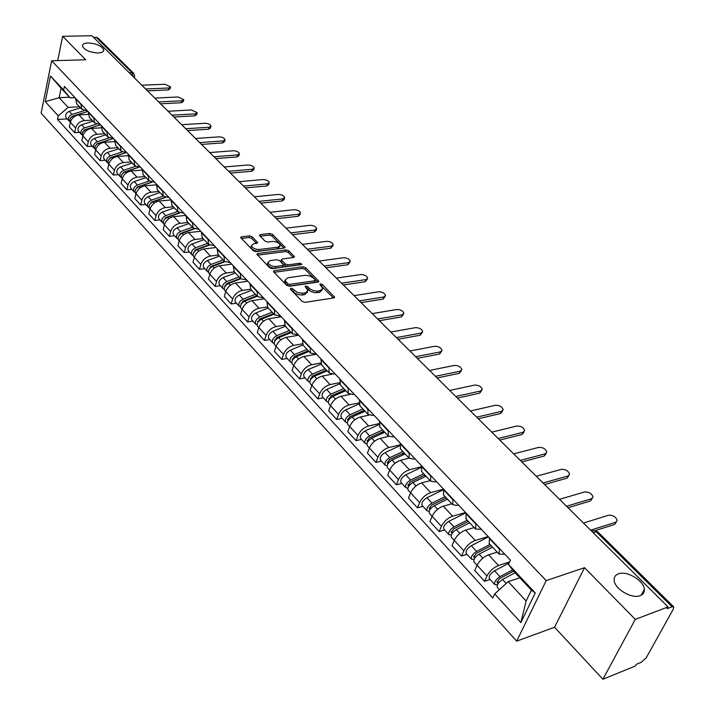 <?xml version="1.0" encoding="UTF-8"?>
<svg xmlns="http://www.w3.org/2000/svg" width="715" height="715" viewBox="0 0 715 715"><rect width="100%" height="100%" fill="white"/><g stroke="black" fill="none" stroke-linecap="round" stroke-linejoin="round"><path stroke-width="1.07" d="M290.719 288.19L290.362 289.155L302.266 301.462L305.019 302.382L333.807 297.905L334.611 297.172L322.251 284.454L320.374 283.828L319.811 284.338L322.733 288.36L320.141 290.71L316.539 291.148L313.116 290.54L310.015 288.976L307.548 286.617L305.654 285.991L305.082 286.509L307.968 290.531L305.305 292.944L302.901 293.311L297.512 292.524L292.632 288.824L290.719 288.19M98.125 52.964C101.914 52.767 103.782 51.739 103.738 49.862C101.709 45.823 96.507 43.517 88.124 42.954C84.29 43.123 82.395 44.16 82.431 46.055C84.477 50.113 89.706 52.418 98.125 52.964M640.202 595.649C643.16 594.478 644.546 592.386 644.349 589.366C644.081 580.687 626.805 570.4 618.439 573.85C615.392 574.985 613.971 577.094 614.167 580.187C614.346 588.811 631.872 599.268 640.202 595.649M252.172 236.737L249.562 235.87L241.527 236.817L240.66 237.523L253.217 250.742L255.872 251.626L284.311 248.034L285.133 247.345L272.442 234.323L269.859 233.465L260.349 234.592L259.509 235.28L259.813 235.825L265.059 241.161L267.669 242.036L272.406 241.456C276.491 241.509 279.1 242.787 280.244 245.29L278.028 247.14L259.313 249.49C255.192 249.455 252.565 248.168 251.421 245.647L253.727 243.744L256.864 243.359L257.713 242.653L252.172 236.737L251.68 238.39L249.07 237.523L241.33 238.444M584.53 567.683L554.545 627.261L602.906 679.25L635.286 619.369L584.53 567.683L546.197 580.625L51.641 60.766L85.729 59.774L62.661 36.286L91.913 35.75L668.078 606.928L667.095 608.697L672.091 606.794L596.23 531.772L593.933 530.575L591.966 531.2M635.286 619.369L668.078 606.928M274.31 270.672L273.452 271.414L273.782 272.013L286.679 285.348L289.405 286.259L318.086 282.068L318.899 281.344L305.546 267.633L302.892 266.749L274.31 270.672L273.863 272.102M269.734 267.821L256.855 254.254L257.713 253.53L286.17 249.901L288.788 250.768L294.517 256.792L293.695 257.489L282.228 259L281.397 259.715L281.719 260.296L285.321 263.969L287.984 264.854L299.934 263.236L302.025 264.273L272.424 268.715L269.734 267.821M602.906 679.25L635.394 666.005L636.314 664.324L641.266 662.313L646.306 657.675L673.333 609.1L673.709 606.856L672.091 606.794M554.545 627.261L516.677 641.141L41.121 113.176L51.641 60.766M62.661 36.286L57.727 60.587M93.388 37.216L97.803 37.85L133.625 73.243M504.853 554.259L499.052 554.107L499.526 548.602M497.193 552.123L488.595 554.813C483.59 556.788 479.756 560.274 477.093 565.252L486.969 576.004C489.668 571.017 493.529 567.513 498.543 565.494L509.607 561.945M486.969 576.004L484.555 581.259L490.088 579.454M489.444 537.895L489.266 543.677M477.093 565.252L474.724 570.499L484.555 581.259M481.356 529.306L475.529 529.029L475.904 523.505M467.029 554.348L461.515 556.047L463.829 550.809C466.448 545.84 470.247 542.399 475.243 540.469L488.184 536.563M466.117 513.12L466.055 518.929M474.17 527.581L465.599 530.11C460.612 532.005 456.831 535.428 454.257 540.379L451.978 545.608L461.515 556.047M458.565 505.094L457.26 505.46L452.72 504.71L452.988 499.168M444.659 529.985L439.162 531.585L441.387 526.365C443.917 521.432 447.67 518.044 452.64 516.194L465.554 512.521M443.506 489.096L443.541 494.923M451.835 503.771L443.282 506.149C438.322 507.954 434.586 511.323 432.092 516.239L429.903 521.458L439.162 531.585M436.454 481.606L435.149 481.946L430.591 481.115L430.761 475.555M422.949 506.336L417.471 507.847L419.607 502.645C422.056 497.738 425.756 494.405 430.707 492.644L443.452 489.221M421.555 465.778L421.698 471.632M430.153 480.65L421.627 482.884C416.684 484.609 413.002 487.925 410.589 492.823L408.48 498.015L417.471 507.847M414.986 458.798L413.681 459.128L409.105 458.208L409.195 452.64M401.866 483.376L396.405 484.797L398.461 479.613C400.838 474.733 404.484 471.453 409.418 469.773L421.171 466.797M400.257 443.148L400.489 449.02M409.087 458.19L400.588 460.299C395.672 461.944 392.043 465.206 389.702 470.077L387.673 475.243L396.405 484.797M394.135 436.651L392.839 436.954L388.245 435.971L388.245 430.394M381.381 461.068L375.938 462.408L377.922 457.243C380.219 452.389 383.821 449.163 388.728 447.554L399.658 444.945M379.567 421.171L379.888 427.052M388.647 436.373L380.157 438.349C375.259 439.922 371.675 443.13 369.405 447.974L367.456 453.122L375.938 462.408M373.882 415.129L372.587 415.415L367.984 414.36L367.903 408.783M361.477 439.394L356.052 440.646L357.965 435.507C360.19 430.689 363.747 427.507 368.627 425.97L378.887 423.664M359.466 399.819L359.868 405.709M368.913 415.129L360.297 417.024C355.427 418.525 351.887 421.689 349.689 426.498L347.812 431.628L356.052 440.646M354.193 394.215L352.897 394.483L348.285 393.357L348.134 387.78M342.128 418.311L336.72 419.491L338.561 414.378C340.724 409.579 344.237 406.451 349.09 404.985L358.787 402.929M339.929 379.066L340.411 384.965M349.921 394.439L340.983 396.28C336.139 397.719 332.654 400.829 330.518 405.62L328.703 410.723L336.72 419.491M335.04 373.874L333.753 374.124L329.132 372.944L328.909 367.358M323.296 397.817L317.925 398.916L319.694 393.831C321.795 389.058 325.254 385.975 330.089 384.572L339.33 382.731M320.937 358.894L321.482 364.784M331.805 374.24L322.206 376.108C317.38 377.484 313.939 380.55 311.865 385.305L310.122 390.381L317.925 398.916M316.414 354.086L310.507 353.085L310.212 347.499M304.983 377.869L299.63 378.905L301.337 373.838C303.375 369.101 306.798 366.062 311.597 364.721L320.481 363.05M302.454 339.259L303.071 345.157M316.504 354.184L303.929 356.481C299.129 357.795 295.733 360.816 293.713 365.544L292.033 370.593L299.63 378.905M298.289 334.834L292.381 333.762L292.024 328.176M287.153 358.447L281.826 359.422L283.471 354.381C285.446 349.671 288.824 346.677 293.606 345.399L302.213 343.879M284.472 320.159L285.16 326.058M298.656 335.228L286.134 337.373C281.37 338.633 278.01 341.609 276.053 346.301L274.435 351.333L281.826 359.422M280.637 316.084L274.739 314.949L274.319 309.372M269.796 339.545L264.487 340.447L266.078 335.442C268 330.759 271.334 327.81 276.088 326.585L284.49 325.191M266.972 301.569L267.714 307.459M281.281 316.763L268.813 318.774C264.067 319.971 260.752 322.903 258.857 327.577L257.293 332.573L264.487 340.447M263.46 297.833L257.561 296.627L257.087 291.068M252.887 321.124L247.605 321.973L249.133 316.986C251.001 312.339 254.299 309.425 259.027 308.254L267.285 306.976M249.928 283.462L250.733 289.352M264.344 298.781L251.939 300.649C247.22 301.793 243.94 304.688 242.099 309.327L240.589 314.305L247.605 321.973M246.711 280.048L240.821 278.787L240.294 273.228M236.415 303.187L231.151 303.973L232.625 299.013C234.448 294.392 237.702 291.523 242.403 290.406L250.607 289.218M233.322 265.828L234.18 271.709M247.846 281.254L235.494 282.988C230.811 284.087 227.567 286.938 225.77 291.55L224.322 296.493L231.151 303.973M230.4 262.718L224.519 261.404L223.938 255.854M220.354 285.696L215.117 286.429L216.547 281.495C218.307 276.902 221.525 274.068 226.199 273.005L234.368 271.897M217.146 248.641L218.057 254.513M231.758 264.166L219.469 265.774C214.804 266.82 211.604 269.635 209.861 274.22L208.458 279.136L215.117 286.429M214.491 245.826L208.628 244.458L207.994 238.917M204.696 268.634L199.485 269.323L200.861 264.416C202.577 259.858 205.759 257.06 210.407 256.042L218.531 255.014M201.371 231.883L202.327 237.746M216.073 247.497L203.838 248.99C199.208 249.991 196.044 252.77 194.346 257.32L192.987 262.217L199.485 269.323M198.984 229.345L193.122 227.933L192.451 222.41M189.421 252.002L184.238 252.636L185.569 247.756C187.241 243.225 190.378 240.472 194.998 239.498L203.087 238.551M185.989 215.546L186.999 221.4M200.763 231.24L188.599 232.616C183.987 233.582 180.859 236.316 179.206 240.839L177.901 245.71L184.238 252.636M183.853 213.276L178.008 211.819L177.293 206.304M174.523 235.78L169.366 236.361L170.644 231.517C172.27 227.013 175.381 224.287 179.974 223.357L188.018 222.481M170.992 199.61L172.038 205.455M185.837 215.376L173.727 216.645C169.142 217.566 166.05 220.265 164.441 224.76L163.181 229.595L169.366 236.361M169.097 197.599L163.261 196.089L162.502 190.592M159.981 219.943L154.851 220.479L156.084 215.653C157.675 211.184 160.741 208.503 165.308 207.609L173.307 206.805M156.353 184.068L157.443 189.886M170.912 199.923L159.213 201.058C154.655 201.934 151.598 204.597 150.034 209.066L148.818 213.874L154.851 220.479M154.681 182.289L148.872 180.743L148.077 175.264M145.78 204.481L140.685 204.982L141.874 200.182C143.42 195.731 146.459 193.086 150.99 192.237L158.953 191.504M142.071 168.892L143.197 174.701M156.165 184.845L145.038 185.837C140.515 186.678 137.495 189.314 135.966 193.747L134.786 198.529L140.685 204.982M140.623 167.346L134.813 165.764L133.982 160.303M131.917 189.386L126.85 189.841L128.003 185.069C129.504 180.654 132.507 178.035 137.012 177.222L144.939 176.551M128.128 154.074L129.29 159.874M141.82 170.116L131.203 170.983C126.707 171.779 123.713 174.38 122.229 178.786L121.094 183.541L126.85 189.841M126.877 152.751L121.094 151.133L120.227 145.69M118.377 174.639L113.336 175.05L114.445 170.313C115.91 165.925 118.887 163.342 123.364 162.564L131.238 161.956M114.507 139.604L115.705 145.386M127.842 155.709L117.68 156.46C113.22 157.228 110.262 159.794 108.814 164.173L107.715 168.901L113.336 175.05M99.608 144.171L98.715 143.206L113.462 138.496L107.688 136.842L106.794 131.417M105.15 160.232L100.136 160.607L101.208 155.888C102.638 151.535 105.579 148.979 110.03 148.237L117.868 147.692M101.199 125.474L102.433 131.238M114.221 141.624L104.479 142.276C100.037 143.009 97.115 145.547 95.703 149.891L94.639 154.592L100.136 160.607M100.341 124.562L94.595 122.882L93.665 117.475M92.217 146.146L87.23 146.486L88.276 141.802C89.661 137.468 92.575 134.947 96.999 134.241L104.792 133.75M88.204 111.665L89.464 117.412M100.94 127.851L91.574 128.414C87.159 129.111 84.263 131.614 82.886 135.939L81.859 140.614L87.23 146.486M87.525 110.95L81.796 109.234L80.84 103.845M79.58 132.382L74.619 132.686L75.629 128.03C76.979 123.731 79.857 121.237 84.254 120.567L92.012 120.12M75.495 98.17L76.791 103.898M87.999 114.382L78.954 114.865C74.566 115.526 71.706 118.002 70.365 122.292L69.373 126.939L74.619 132.686M519.841 577.792L508.186 581.644L526.142 600.993L531.397 590.116L513.29 570.793L508.472 564.376L510.43 560.185L64.386 86.372L63.626 90.027L70.124 97.866L61.088 88.222L59.13 97.687L68.122 107.375L79.508 106.794M508.472 564.376L535.249 592.932L520.869 622.559L494.709 593.906L508.186 581.644M68.122 107.375L58.264 115.884L57.513 119.459L492.814 597.972L494.709 593.906M58.264 115.884L45.286 101.673L50.461 75.987L63.626 90.027M546.197 580.625L516.677 641.141M69.507 97.204L59.13 97.687L45.286 101.673M74.995 97.642L70.124 97.866M67.228 118.922L57.513 119.459M535.249 592.932L531.397 590.116M520.869 622.559L526.142 600.993M61.088 88.222L50.461 75.987M291.157 289.977L295.081 293.266L298.343 294.678L302.347 295L302.901 293.311M307.504 291.961L304.76 294.634L302.347 295M322.259 289.763L319.578 292.39L314.645 292.721L310.587 291.371L306.145 287.796M333.449 297.967L320.919 285.643M317.728 282.121L305.001 269.296L302.356 268.411L274.077 272.317M287.734 283.766L289.638 284.4L314.806 280.754L315.127 279.806L313.09 277.786L309.541 275.874L305.537 275.275L287.77 277.769L285.062 280.164L287.734 283.766L287.189 285.455L289.092 286.089L289.638 284.4M315.27 280.539L314.251 282.416L289.092 286.089M284.963 280.468L284.525 281.853L285.598 283.81L286.134 282.121M287.189 285.455L285.598 283.81M257.489 255.166L285.651 251.555L286.17 249.901M293.338 257.534L288.27 252.422L285.651 251.555M281.004 260.975L281.201 261.967L284.802 265.64L287.457 266.525L299.406 264.899L299.934 263.236M300.148 264.952L299.406 264.899M270.199 260.582L267.911 262.539C269.081 265.149 271.754 266.463 275.927 266.481L282.595 265.587L283.435 264.863L283.104 264.264L279.502 260.591L276.848 259.706L270.199 260.582M267.982 262.888L267.392 264.219C268.563 266.829 271.235 268.143 275.409 268.161L275.927 266.481M283.301 265.274L282.068 267.258L275.409 268.161M256.551 243.395L251.68 238.39M251.51 246.023L250.92 247.319C252.064 249.839 254.692 251.126 258.812 251.162L259.313 249.49M279.923 246.318L277.518 248.793L258.812 251.162M283.953 248.078L271.941 235.968L269.358 235.11L260.18 236.2M513.62 571.142L499.562 578.65L497.032 582.412L498.212 582.537L497.175 584.772L494.717 584.504L489.418 578.73M512.637 569.927L499.982 576.674C495.87 579.445 494.11 582.055 494.717 584.504M509.089 563.062L494.521 570.776C490.419 573.537 488.676 576.138 489.292 578.587M498.561 582.922L497.059 581.286M515.131 572.76L502.574 579.481C498.453 582.251 496.693 584.861 497.291 587.31L497.425 587.444M616.321 521.986L614.623 524.452L595.291 530.593M590.662 530.181L615.749 522.236L617.188 520.27C615.695 516.704 612.809 515.032 608.545 515.238L583.467 523.04M491.125 545.652L476.217 553.401L473.759 557.128L474.939 557.289L473.947 559.514L471.471 559.184L466.341 553.598M490.007 544.464L476.601 551.426C472.526 554.125 470.819 556.708 471.471 559.184M488.461 536.849L471.31 545.706C467.244 548.387 465.545 550.97 466.207 553.455M475.162 557.521L473.759 556.002M492.528 547.154L479.113 554.134C475.037 556.842 473.321 559.434 473.974 561.91L474.108 562.053M468.388 521.414L453.578 528.912L451.183 532.603L452.372 532.791L452.121 533.354M467.244 520.189L453.927 526.928C449.887 529.565 448.225 532.13 448.922 534.632L451.254 535.052M465.831 512.816L448.788 521.378C444.766 523.997 443.103 526.562 443.818 529.064L443.952 529.216M452.461 532.881L451.156 531.468M469.692 522.799L456.367 529.556C452.327 532.201 450.656 534.775 451.353 537.269L451.487 537.421M446.321 497.881L431.61 505.139L429.268 508.812L430.394 509.026M445.15 496.639L431.923 503.154C427.919 505.728 426.292 508.276 427.043 510.796L429.206 511.305M443.211 489.802L426.935 497.765C422.94 500.33 421.332 502.868 422.082 505.398L422.225 505.55M447.527 499.168L434.291 505.711C430.287 508.294 428.651 510.841 429.393 513.361L429.536 513.513M592.243 498.462L590.501 500.965L568.479 507.552M566.503 506.238L591.582 498.757L593.048 496.827C591.6 493.404 588.785 491.786 584.593 491.965L559.523 499.311M568.863 475.618L567.067 478.156L545.339 484.278M543.06 482.991L568.112 475.958L569.605 474.063C568.211 470.774 565.449 469.201 561.32 469.362L536.277 476.27M546.144 453.435L544.303 456L522.719 461.72M520.288 460.415L545.313 453.81L546.832 451.943C545.482 448.779 542.774 447.259 538.708 447.393L513.701 453.882M424.889 475.037L410.276 482.062L407.997 485.7L408.891 485.986M423.7 473.768L410.553 480.078C406.594 482.589 405.012 485.119 405.798 487.657L407.827 488.229M420.938 467.583L405.718 474.849C401.759 477.343 400.185 479.863 400.981 482.419L401.124 482.571M425.157 475.314L423.307 475.797M426.006 476.226L412.859 482.562C408.891 485.074 407.3 487.603 408.086 490.15L408.22 490.302M404.073 452.836L389.559 459.647L387.324 463.257L388.048 463.561M402.858 451.549L389.809 457.663C385.886 460.111 384.33 462.623 385.162 465.188L387.065 465.805M399.506 445.874L385.099 452.577C381.184 455.017 379.647 457.52 380.487 460.094L380.63 460.246M404.556 453.364L401.213 454.177M405.101 453.936L392.043 460.076C388.111 462.534 386.556 465.045 387.378 467.601L387.521 467.762M524.068 431.869L522.173 434.461L500.652 439.832M498.167 438.492L523.148 432.28L524.694 430.457C523.389 427.4 520.726 425.934 516.731 426.042L491.768 432.137M502.591 410.902L500.661 413.511L479.139 418.57M477.012 417.095L501.599 411.348L503.172 409.552C501.903 406.62 499.293 405.191 495.361 405.28L470.443 411M383.839 431.27L369.423 437.866L367.251 441.45L367.814 441.754M382.605 429.956L369.646 435.882C365.758 438.277 364.239 440.762 365.106 443.345L366.911 444.006M378.852 424.674L365.07 430.939C361.191 433.326 359.69 435.81 360.557 438.393L360.709 438.554M384.536 432.021L379.826 433.102M384.786 432.28L371.818 438.224C367.921 440.628 366.402 443.121 367.269 445.695L367.412 445.856M364.167 410.294L349.85 416.693L347.722 420.25L348.16 420.527M362.916 408.962L350.046 414.709C346.194 417.051 344.71 419.517 345.613 422.118L347.32 422.797M358.912 404.002L345.595 409.909C341.752 412.233 340.286 414.7 341.189 417.301L341.341 417.462M364.865 411.304L359.118 412.546M365.034 411.223L352.155 416.988C348.294 419.339 346.82 421.805 347.713 424.397L347.856 424.558M345.032 389.898L330.813 396.101L329.061 399.873M343.772 388.549L330.982 394.117C327.166 396.414 325.727 398.863 326.657 401.464L328.274 402.179M339.625 383.83L326.666 389.452C322.849 391.731 321.41 394.171 322.358 396.78L322.501 396.95M344.219 391.454L339.044 392.508M345.828 390.748L333.038 396.333C329.213 398.63 327.765 401.079 328.694 403.689L328.846 403.85M326.415 370.048L312.303 376.063L310.498 379.763M325.137 368.681L312.446 374.088C308.657 376.331 307.244 378.762 308.21 381.381L309.756 382.105M320.964 364.158L308.237 369.548C304.456 371.773 303.053 374.195 304.027 376.823L304.179 376.984M324.217 372.068L319.569 372.971M327.148 370.826L314.439 376.242C310.65 378.494 309.238 380.925 310.194 383.544L310.346 383.705M308.299 350.725L294.276 356.57L292.435 360.181M307.003 349.349L294.401 354.595C290.647 356.785 289.271 359.198 290.263 361.826L291.738 362.568M302.892 344.961L290.299 350.171C286.563 352.352 285.187 354.756 286.188 357.393L286.34 357.563M304.831 353.156L300.675 353.907M308.96 351.431L296.341 356.696C292.587 358.894 291.202 361.307 292.194 363.935L292.346 364.105M290.656 331.921L276.732 337.587L274.864 341.109M289.352 330.527L276.83 335.621C273.112 337.766 271.763 340.161 272.781 342.798L274.203 343.54M285.339 326.255L272.844 331.313C269.135 333.449 267.794 335.836 268.813 338.472L268.974 338.642M286.036 334.683L282.318 335.317M291.255 332.555L278.725 337.659C275.007 339.813 273.648 342.208 274.667 344.844L274.819 345.014M273.47 313.59L259.643 319.105L257.749 322.528M272.156 312.187L259.724 317.138C256.042 319.239 254.719 321.616 255.764 324.253L257.123 325.003M268.25 308.031L255.836 312.938C252.163 315.029 250.849 317.397 251.894 320.043L252.055 320.213M267.776 316.647L264.479 317.174M274.006 314.162L261.565 319.131C257.883 321.232 256.551 323.609 257.597 326.255L257.749 326.424M256.721 295.742L242.993 301.095L241.089 304.42M255.398 294.33L243.055 299.129C239.4 301.194 238.113 303.544 239.176 306.199L240.481 306.95M251.591 290.272L239.266 295.045C235.628 297.091 234.341 299.442 235.414 302.096L235.566 302.266M250.053 299.04L247.14 299.478M257.203 296.251L244.852 301.069C241.196 303.133 239.9 305.493 240.964 308.138L241.116 308.308M481.696 390.506L479.738 393.143L458.163 397.906M456.393 396.316L480.641 390.989L482.232 389.228C480.998 386.395 478.442 385.019 474.563 385.09L449.708 390.453M461.363 370.665L459.37 373.319L437.714 377.815M436.221 376.135L460.246 371.174L461.863 369.449C460.666 366.724 458.154 365.383 454.329 365.428L429.536 370.45M441.575 351.36L439.546 354.023L417.775 358.26M416.514 356.508L440.386 351.887L442.031 350.198C440.869 347.57 438.402 346.266 434.631 346.292L409.909 350.994M422.297 332.555L420.241 335.228L398.344 339.232M397.272 337.417L421.055 333.101L422.717 331.456C421.591 328.909 419.169 327.649 415.451 327.658L390.801 332.046M403.519 314.243L401.437 316.924L379.397 320.695M378.503 318.845L402.223 314.806L403.904 313.197C402.804 310.739 400.427 309.506 396.762 309.506L372.193 313.599M385.215 296.394L383.115 299.084L361.102 302.606M360.181 300.747L383.875 296.984L385.573 295.402C384.5 293.034 382.159 291.836 378.548 291.809L354.059 295.626M367.367 279.002L365.249 281.701L343.316 284.972M342.306 283.113L365.982 279.601L367.698 278.064C366.661 275.767 364.355 274.605 360.798 274.56L336.39 278.108M349.966 262.048L347.83 264.738L325.977 267.785M324.86 265.935L348.545 262.664L350.279 261.154C349.26 258.928 346.998 257.793 343.477 257.749L319.167 261.038M240.401 278.341L226.771 283.542L224.85 286.76M239.069 276.911L226.807 281.585C223.196 283.605 221.927 285.937 223.017 288.592L224.269 289.343M235.36 272.96L223.125 277.599C219.514 279.601 218.254 281.933 219.344 284.597L219.496 284.767M232.822 281.844L230.275 282.202M233.877 271.378L240.821 278.787L228.559 283.471C224.939 285.5 223.67 287.832 224.751 290.487L224.912 290.656M224.483 261.368L210.952 266.427L209.03 269.537M223.143 259.938L210.979 264.479C207.386 266.454 206.152 268.769 207.252 271.432L208.467 272.183M219.523 256.077L207.377 260.591C203.802 262.557 202.559 264.872 203.677 267.526L203.838 267.705M216.073 265.05L213.865 265.337M224.859 261.762L212.686 266.32C209.093 268.304 207.851 270.619 208.95 273.282L209.111 273.452M208.968 244.816L195.526 249.741L193.604 252.735M207.618 243.377L195.535 247.792C191.978 249.732 190.762 252.029 191.888 254.692L193.059 255.443M204.088 239.614L192.022 244.003C188.474 245.933 187.267 248.23 188.394 250.894L188.554 251.063M199.78 248.65L197.885 248.874M209.361 245.138L197.197 249.589C193.64 251.537 192.424 253.834 193.542 256.497L193.702 256.667M193.899 228.648L180.484 233.456L178.553 236.343M192.46 227.227L180.466 231.526C176.945 233.421 175.756 235.7 176.9 238.363L178.035 239.105M189.019 223.554L177.043 227.826C173.531 229.712 172.342 231.991 173.486 234.654L173.647 234.833M183.925 232.616L182.325 232.795M194.292 228.898L182.093 233.278C178.562 235.181 177.374 237.46 178.509 240.124L178.67 240.303M179.268 212.838L165.8 217.575L163.878 220.336M177.678 211.461L165.773 215.644C162.278 217.503 161.107 219.773 162.269 222.436L163.369 223.169M174.317 207.877L162.43 212.033C158.936 213.883 157.774 216.145 158.945 218.808L159.105 218.987M168.481 216.958L167.158 217.092M179.662 213.025L167.355 217.351C163.851 219.219 162.689 221.489 163.842 224.153L164.003 224.331M165.085 197.376L151.464 202.068L149.56 204.704M157.13 189.555L163.261 196.089L151.419 200.146C147.951 201.97 146.807 204.213 147.987 206.885L149.051 207.609M159.963 192.576L148.157 196.616C144.698 198.439 143.563 200.683 144.743 203.346L144.904 203.525M153.448 201.648L152.375 201.755M165.46 197.51L152.965 201.818C149.498 203.65 148.354 205.893 149.524 208.557L149.685 208.735M332.993 245.513L330.839 248.203L309.068 251.028M307.834 249.178L331.528 246.13L333.279 244.664C332.287 242.51 330.062 241.402 326.594 241.339L302.365 244.387M316.432 229.372L316.03 230.623L314.269 232.062L292.578 234.672M291.211 232.84L314.931 230.007L316.691 228.568C315.726 226.485 313.536 225.404 310.113 225.323L285.982 228.139M300.264 213.633L299.862 214.911L298.084 216.314L276.482 218.719M274.98 216.886L298.727 214.268L300.506 212.864C299.567 210.845 297.404 209.79 294.026 209.701L269.993 212.292M284.481 198.261L284.078 199.565L282.291 200.942L260.778 203.149M259.134 201.326L282.917 198.904L284.704 197.528C283.784 195.579 281.656 194.552 278.323 194.444L254.388 196.822M269.063 183.255L268.67 184.577L266.865 185.927L245.442 187.947M243.645 186.123L267.464 183.898L269.269 182.557C268.375 180.663 266.275 179.662 262.986 179.545L239.15 181.717M254.004 168.597L253.611 169.947L251.796 171.26L230.462 173.102M228.621 171.278L252.377 169.249L254.191 167.936C253.316 166.095 251.251 165.111 247.998 164.986L224.269 166.961M151.33 182.245L137.468 186.928L135.582 189.448M149.149 181.047L137.414 185.006C133.973 186.803 132.856 189.028 134.045 191.691L135.072 192.424M145.949 177.633L134.223 181.565C130.8 183.353 129.683 185.578 130.872 188.242L131.033 188.42M138.799 186.686L137.968 186.758M151.696 182.325L138.924 186.642C135.484 188.438 134.357 190.673 135.546 193.336L135.707 193.515M239.284 154.27L238.899 155.647L237.076 156.925L215.841 158.605M213.991 156.764L237.639 154.923L239.462 153.645C238.613 151.866 236.576 150.901 233.358 150.767L209.736 152.554M138.04 167.417L123.802 172.145L121.934 174.532M135.43 166.363L123.731 170.233C120.326 171.993 119.226 174.201 120.424 176.864L121.425 177.579M132.257 163.038L120.621 166.872C117.215 168.624 116.125 170.831 117.332 173.495L117.492 173.665M124.642 172.047L123.909 172.109M138.388 167.453L125.205 171.823C121.8 173.584 120.692 175.801 121.899 178.464L122.059 178.643M224.903 140.274L224.519 141.668L222.687 142.92L201.541 144.43M199.682 142.589L223.232 140.927L225.064 139.684C224.233 137.95 222.222 137.012 219.049 136.86L195.535 138.469M125.322 152.858L110.45 157.693L108.609 159.954M122.059 151.991L110.36 155.79C106.991 157.523 105.909 159.713 107.125 162.377L108.099 163.083M118.878 148.774L107.322 152.51C103.952 154.226 102.88 156.415 104.095 159.079L104.256 159.257M110.932 157.72L110.235 157.774M125.661 152.84L111.808 157.345C108.421 159.079 107.339 161.277 108.555 163.941L108.725 164.119M210.845 126.6L210.46 128.003L208.619 129.227L187.571 130.577M185.712 128.736L209.146 127.243L210.997 126.028C210.174 124.347 208.199 123.427 205.053 123.275L181.646 124.705M113.292 138.504L97.401 143.581L95.587 145.708M109.055 137.941L97.303 141.686C93.951 143.384 92.896 145.556 94.121 148.22L95.068 148.917M105.802 134.831L94.335 138.469C90.993 140.167 89.929 142.339 91.163 144.993L91.323 145.172M97.589 143.715L96.972 143.76M98.715 143.206C95.363 144.904 94.3 147.084 95.524 149.739L95.524 149.739M197.09 113.22L196.714 114.641L194.864 115.83L173.915 117.037M172.047 115.186L195.374 113.864L197.233 112.684L191.37 109.976L168.079 111.254M85.746 129.433L82.868 131.775M96.382 124.187L84.54 127.896C81.215 129.558 80.178 131.721 81.412 134.375L82.332 135.072M93.022 121.21L81.635 124.75C78.319 126.412 77.283 128.575 78.525 131.229L78.686 131.408M84.585 130.014L84.066 130.05M100.556 124.794L85.916 129.379C82.591 131.051 81.546 133.213 82.788 135.868L82.788 135.868M183.639 100.136L183.272 101.575L181.404 102.737L160.553 103.8M158.685 101.941L181.905 100.779L183.764 99.626L177.99 96.981L154.797 98.098M72.769 116.107L70.436 118.145M84.048 110.727L72.054 114.409C68.765 116.045 67.737 118.19 68.989 120.844L69.882 121.532M80.527 107.885L69.212 111.343C65.932 112.97 64.913 115.115 66.164 117.76L66.325 117.939M87.945 111.397L73.404 115.866C70.106 117.51 69.078 119.655 70.329 122.301L70.329 122.301M170.474 87.337L170.116 88.794L168.248 89.92L147.487 90.85M145.619 88.991L168.731 87.981L170.599 86.855L164.897 84.254L141.82 85.219M82.886 135.939L88.276 141.802M95.703 149.891L101.208 155.888M108.814 164.173L114.445 170.313M122.229 178.786L128.003 185.069M135.966 193.747L141.874 200.182M150.034 209.066L156.084 215.653M163.842 224.153L170.644 231.517M179.206 240.839L185.569 247.756M194.346 257.32L200.861 264.416M209.861 274.22L216.547 281.495M225.77 291.55L232.625 299.013M242.099 309.327L249.133 316.986M258.857 327.577L266.078 335.442M276.053 346.301L283.471 354.381M293.713 365.544L301.337 373.838M311.865 385.305L319.694 393.831M330.518 405.62L338.561 414.378M349.689 426.498L357.965 435.507M367.269 445.695L377.922 457.243M389.702 470.077L398.461 479.613M410.589 492.823L419.607 502.645M432.092 516.239L441.387 526.365M454.257 540.379L463.829 550.809M70.365 122.292L75.629 128.03M78.954 114.865L84.254 120.567M91.574 128.414L96.999 134.241M88.115 112.058L93.576 117.859M104.479 142.276L110.03 148.237M101.11 125.867L106.705 131.81M117.68 156.46L123.364 162.564M114.418 140.006L120.138 146.083M131.203 170.983L137.012 177.222M128.03 154.476L133.893 160.696M145.038 185.837L150.99 192.237M141.972 169.294L147.969 175.667M159.213 201.058L165.308 207.609M156.254 184.47L162.403 191.003M173.727 216.645L179.974 223.357M170.885 200.021L177.186 206.715M188.599 232.616L194.998 239.498M185.882 215.957L192.344 222.821M203.838 248.99L210.407 256.042M201.264 232.295L207.886 239.328M219.469 265.774L226.199 273.005M217.029 249.052L223.822 256.265M235.494 282.988L242.403 290.406M233.206 266.239L240.169 273.648M251.939 300.649L259.027 308.254M249.803 283.882L256.953 291.479M268.813 318.774L276.088 326.585M266.838 301.989L274.185 309.792M286.134 337.373L293.606 345.399M284.338 320.579L291.89 328.605M303.929 356.481L311.597 364.721M302.32 339.688L310.069 347.928M322.206 376.108L330.089 384.572M320.785 359.314L328.757 367.787M340.983 396.28L349.09 404.985M339.777 379.495L347.973 388.209M360.297 417.024L368.627 425.97M359.305 400.257L367.742 409.212M380.157 438.349L388.728 447.554M379.406 421.609L388.084 430.823M400.588 460.299L409.418 469.773M400.087 443.586L409.016 453.078M421.627 482.884L430.707 492.644M421.385 466.216L430.582 475.993M443.282 506.149L452.64 516.194M443.318 489.534L452.801 499.606M465.599 530.11L475.243 540.469M465.93 513.558L475.707 523.943M488.595 554.813L498.543 565.494M489.239 538.332L499.329 549.049M75.415 98.563L80.75 104.229M593.236 532.729L596.23 531.772L597.892 531.96L673.61 606.767M129.29 72.805L132.016 72.707L96.078 37.162M133.07 76.55L132.016 72.707L133.759 73.377L134.652 76.362L133.776 77.247M293.615 292.095L294.16 290.397M304.76 294.634L305.305 292.944M307.003 288.297L307.548 286.617M308.531 289.87L309.086 288.181M317.201 292.748L317.764 291.068M319.578 292.39L320.141 290.71M321.696 286.125L322.251 284.454M333.771 297.914L334.245 296.519M292.086 290.513L292.632 288.824M302.356 268.411L302.892 266.749M305.001 269.296L305.546 267.633M318.095 282.068L318.541 280.718M314.251 282.416L314.806 280.754M257.284 254.951L257.713 253.53M288.27 252.422L288.788 250.768M293.776 257.471L294.187 256.202M281.201 261.967L281.719 260.296M284.802 265.64L285.321 263.969M287.457 266.525L287.984 264.854M282.068 267.258L282.595 265.587M257.034 243.323L257.409 242.099M277.518 248.793L278.028 247.14M259.938 235.95L260.349 234.592M269.358 235.11L269.859 233.465M271.941 235.968L272.442 234.323M284.418 248.016L284.811 246.764M241.116 238.229L241.527 236.817M249.07 237.523L249.562 235.87M499.982 576.674L494.521 570.776M506.229 583.422L502.574 579.481M615.749 522.236L614.623 524.452M476.601 551.426L471.31 545.706M482.822 558.138L479.113 554.134M453.927 526.928L448.788 521.378M459.87 533.345L456.367 529.556M430.43 508.982L429.223 507.668M431.923 503.154L426.935 497.765M437.598 509.286L434.291 505.711M591.582 498.757L590.501 500.965M568.112 475.958L567.067 478.156M545.313 453.81L544.303 456M409.052 485.771L407.934 484.555M410.553 480.078L405.718 474.849M415.978 485.932L412.859 482.562M388.281 463.231L387.244 462.104M389.809 457.663L385.099 452.577M394.993 463.257L392.043 460.076M523.148 432.28L522.173 434.461M501.599 411.348L500.661 413.511M368.1 441.325L367.153 440.297M369.646 435.882L365.07 430.939M374.597 441.235L371.818 438.224M348.482 420.036L347.615 419.088M350.046 414.709L345.595 409.909M354.783 419.821L352.155 416.988M329.409 399.336L328.614 398.469M330.982 394.117L326.666 389.452M335.514 399.015L333.038 396.333M310.855 379.2L310.131 378.405M312.446 374.088L308.237 369.548M316.772 378.771L314.439 376.242M292.801 359.6L292.14 358.885M294.401 354.595L290.299 350.171M298.539 359.073L296.341 356.696M275.221 340.528L274.623 339.875M276.83 335.621L272.844 331.313M280.789 339.902L278.725 337.659M258.106 321.947L257.57 321.366M259.724 317.138L255.836 312.938M263.513 321.232L261.565 319.131M241.429 303.848L240.946 303.321M243.055 299.129L239.266 295.045M246.675 303.044L244.852 301.069M480.641 390.989L479.738 393.143M460.246 371.174L459.37 373.319M440.386 351.887L439.546 354.023M421.055 333.101L420.241 335.228M402.223 314.806L401.437 316.924M383.875 296.984L383.115 299.084M365.982 279.601L365.249 281.701M348.545 262.664L347.83 264.738M225.18 286.215L224.751 285.75M226.807 281.585L223.125 277.599M230.275 285.33L228.559 283.471M210.979 264.479L207.377 260.591M214.286 268.054L212.686 266.32M195.535 247.792L192.022 244.003M198.698 251.215L197.197 249.589M180.466 231.526L177.043 227.826M183.496 234.797L182.093 233.278M165.773 215.644L162.43 212.033M168.66 218.772L167.355 217.351M151.419 200.146L148.157 196.616M154.19 203.132L152.965 201.818M331.528 246.13L330.839 248.203M314.931 230.007L314.269 232.062M298.727 214.268L298.084 216.314M282.917 198.904L282.291 200.942M267.464 183.898L266.865 185.927M252.377 169.249L251.796 171.26M137.414 185.006L134.223 181.565M140.06 187.866L138.924 186.642M237.639 154.923L237.076 156.925M123.731 170.233L120.621 166.872M126.26 172.959L125.205 171.823M223.232 140.927L222.687 142.92M110.36 155.79L107.322 152.51M112.782 158.399L111.808 157.345M209.146 127.243L208.619 129.227M97.303 141.686L94.335 138.469M195.374 113.864L194.864 115.83M84.54 127.896L81.635 124.75M86.738 130.273L85.916 129.379M181.905 100.779L181.404 102.737M72.054 114.409L69.212 111.343M74.154 116.679L73.404 115.866M168.731 87.981L168.248 89.92M103.469 51.087L103.738 49.862M641.221 595.193L644.349 589.366M571.321 511.011L567.594 507.31M547.458 487.353L543.793 483.715M524.301 464.393L520.699 460.818M501.805 442.093L498.257 438.581M479.953 420.429L476.458 416.97M458.717 399.372L455.276 395.967M438.063 378.905L434.675 375.545M417.98 358.993L414.637 355.677M398.434 339.616L395.136 336.345M379.406 320.749L376.153 317.523M360.878 302.382L357.661 299.201M342.834 284.499L339.661 281.353M325.245 267.061L322.108 263.951M308.102 250.071L305.001 246.997M291.389 233.501L288.324 230.462M275.087 217.342L272.058 214.33M259.188 201.576L256.176 198.591M243.663 186.186L240.687 183.237M228.505 171.162L225.556 168.24M213.705 156.487L210.791 153.6M199.253 142.16L196.357 139.291M185.122 128.155L182.262 125.313M171.323 114.472L168.481 111.656M157.827 101.092L155.012 98.304M144.627 88.008L141.838 85.246M76.469 103.559L81.796 109.234M489.015 543.4L499.052 554.107M465.796 518.652L475.529 529.029M443.273 494.637L452.72 504.71M421.421 471.337L430.591 481.115M400.212 448.725L409.105 458.208M379.602 426.748L388.245 435.971M359.582 405.405L367.984 414.36M340.117 384.652L348.285 393.357M321.187 364.471L329.132 372.944M302.776 344.844L310.507 353.085M284.856 325.736L292.381 333.762M267.419 307.137L274.739 314.949M250.429 289.03L257.561 296.627M217.744 254.183L224.519 261.404M202.023 237.416L208.628 244.458M186.686 221.069L193.122 227.933M171.725 205.116L178.008 211.819M142.884 174.362L148.872 180.743M128.968 159.534L134.813 165.764M115.383 145.047L121.094 151.133M102.111 130.899L107.688 136.842M89.143 117.072L94.595 122.882M591.761 531.263L593.933 530.575L597.812 531.871M134.554 76.773L134.322 77.792M334.459 297.619L334.611 297.172M284.525 281.853L285.062 280.164M280.879 261.377L281.397 259.715M267.392 264.219L267.911 262.539M250.92 247.319L251.421 245.647M499.419 589.625L497.291 587.31M477.075 565.288L473.974 561.91M448.922 534.632L443.818 529.064M454.24 540.415L451.353 537.269M427.043 510.796L422.082 505.398M432.075 516.284L429.393 513.361M405.798 487.657L400.981 482.419M410.571 492.858L408.086 490.15M385.162 465.188L380.487 460.094M389.684 470.113L387.378 467.601M365.106 443.345L360.557 438.393M345.613 422.118L341.189 417.301M349.671 426.533L347.713 424.397M326.657 401.464L322.358 396.78M330.5 405.655L328.694 403.689M308.21 381.381L304.027 376.823M311.847 385.34L310.194 383.544M290.263 361.826L286.188 357.393M293.704 365.58L292.194 363.935M272.781 342.798L268.813 338.472M276.044 346.346L274.667 344.844M255.764 324.253L251.894 320.043M258.839 327.613L257.597 326.255M239.176 306.199L235.414 302.096M242.09 309.363L240.964 308.138M223.017 288.592L219.344 284.597M225.761 291.586L224.751 290.487M207.252 271.432L203.677 267.526M209.853 274.256L208.95 273.282M191.888 254.692L188.394 250.894M194.337 257.355L193.542 256.497M176.9 238.363L173.486 234.654M179.197 240.875L178.509 240.124M162.269 222.436L158.945 218.808M147.987 206.885L144.743 203.346M150.025 209.102L149.524 208.557M134.045 191.691L130.872 188.242M135.957 193.783L135.546 193.336M120.424 176.864L117.332 173.495M107.125 162.377L104.095 159.079M94.121 148.22L91.163 144.993M81.412 134.375L78.525 131.229M68.989 120.844L66.164 117.76"/></g></svg>
